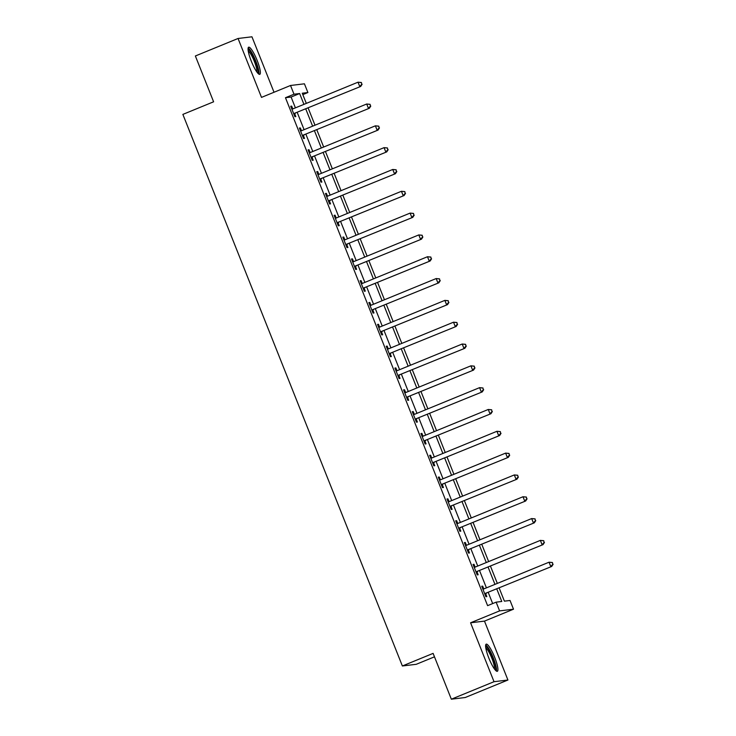 <?xml version="1.0" encoding="UTF-8"?>
<svg xmlns="http://www.w3.org/2000/svg" width="736" height="736" viewBox="0 0 736 736"><rect width="100%" height="100%" fill="white"/><g stroke="black" fill="none" stroke-linecap="round" stroke-linejoin="round"><path stroke-width="1.1" d="M494.702 657.377A14.674 2.852 67.7 0 0 486.202 644.156A14.674 2.852 67.7 0 0 488.842 658.085A14.674 2.852 67.7 0 0 497.334 671.306A14.674 2.852 67.7 0 0 494.702 657.377M257.14 60.416A14.674 2.852 67.7 0 0 248.639 47.196A14.674 2.852 67.7 0 0 251.28 61.125A14.674 2.852 67.7 0 0 259.78 74.345A14.674 2.852 67.7 0 0 257.14 60.416M499.164 588L504.399 601.156L510.03 600.475L513.507 609.206L499.606 610.889L496.138 602.158L501.768 601.478L496.791 588.975M484.481 621.11L470.58 622.785L494.022 681.702L451.343 699.2L465.235 697.516L507.923 680.018L484.481 621.11L513.507 609.206M434.479 656.834L416.263 664.304L402.371 665.979L182.868 114.402L213.606 101.798L195.371 55.982L238.059 38.484L261.501 97.391L290.527 85.486L304.428 83.812L307.896 92.534L302.266 93.214L306.314 103.39M274.022 92.258L251.951 36.8L238.059 38.484M302.818 94.622L307.896 92.534M494.022 681.702L507.923 680.018M295.403 107.861L291.097 97.032L285.467 97.713L487.6 605.654L496.138 602.158M492.678 603.575L488.253 592.471M486.422 587.871L479.568 570.648M477.747 566.058L470.893 548.835M469.062 544.235L462.208 527.013M460.377 522.422L453.523 505.2M451.692 500.6L444.838 483.377M443.017 478.777L436.163 461.555M434.332 456.964L427.478 439.742M425.647 435.142L418.793 417.919M416.962 413.328L410.108 396.106M408.278 391.506L401.424 374.284M399.602 369.684L392.748 352.461M390.917 347.87L384.063 330.648M382.232 326.048L375.378 308.826M373.548 304.235L366.694 287.012M364.872 282.412L358.018 265.19M356.187 260.59L349.333 243.368M347.502 238.777L340.648 221.554M338.818 216.954L331.964 199.732M330.133 195.132L323.279 177.919M321.457 173.319L314.603 156.096M312.772 151.496L305.918 134.274M304.088 129.683L297.234 112.461M291.852 109.066L292.1 109.066A1.877 1.84 -96.9 0 0 292.79 108.937L291.658 106.113L290.72 106.232L294.888 116.702L295.826 116.592L294.694 113.749M301.466 130.76L300.343 127.935L299.405 128.046L303.572 138.524L304.511 138.405L303.379 135.571M310.15 152.573L309.028 149.748L308.09 149.868L312.257 160.338L313.196 160.227L312.064 157.384M317.897 174.524L318.154 174.524A1.877 1.84 -96.9 0 0 318.835 174.386L317.713 171.571L316.765 171.681L320.942 182.16L321.88 182.04L320.749 179.207M326.582 196.346L326.83 196.346A1.877 1.84 -96.9 0 0 327.52 196.208L326.388 193.393L325.45 193.504L329.618 203.973L330.556 203.863L329.434 201.02M335.266 218.16L335.515 218.16A1.877 1.84 -96.9 0 0 336.205 218.031L335.073 215.206L334.135 215.326L338.302 225.796L339.241 225.685L338.109 222.842M344.88 239.853L343.758 237.029L342.82 237.139L346.987 247.618L347.926 247.498L346.794 244.665M352.627 261.795L352.884 261.804A1.877 1.84 -96.9 0 0 353.574 261.666L352.443 258.851L351.504 258.962L355.672 269.431L356.61 269.321L355.479 266.478M361.312 283.618L361.569 283.618A1.877 1.84 -96.9 0 0 362.25 283.48L361.118 280.664L360.18 280.775L364.348 291.254L365.286 291.134L364.164 288.3M369.996 305.44L370.245 305.44A1.877 1.84 -96.9 0 0 370.935 305.302L369.803 302.487L368.865 302.597L373.032 313.067L373.971 312.956L372.839 310.114M379.61 327.124L378.488 324.3L377.55 324.42L381.717 334.889L382.656 334.779L381.524 331.936M387.366 349.076L387.614 349.076A1.877 1.84 -96.9 0 0 388.304 348.938L387.173 346.122L386.234 346.233L390.402 356.712L391.34 356.592L390.209 353.758M396.042 370.898L396.299 370.898A1.877 1.84 -96.9 0 0 396.98 370.76L395.858 367.945L394.91 368.055L399.078 378.525L400.025 378.414L398.894 375.572M404.726 392.711L404.975 392.711A1.877 1.84 -96.9 0 0 405.665 392.573L404.533 389.758L403.595 389.868L407.762 400.347L408.701 400.237L407.569 397.394M414.34 414.396L413.218 411.58L412.28 411.691L416.447 422.16L417.386 422.05L416.254 419.207M422.096 436.347L422.344 436.347A1.877 1.84 -96.9 0 0 423.034 436.218L421.903 433.394L420.964 433.513L425.132 443.983L426.07 443.872L424.939 441.03M430.772 458.169L431.029 458.169A1.877 1.84 -96.9 0 0 431.719 458.031L430.588 455.216L429.649 455.326L433.817 465.805L434.755 465.686L433.624 462.852M439.456 479.992L439.714 479.992A1.877 1.84 -96.9 0 0 440.395 479.854L439.263 477.038L438.325 477.149L442.492 487.618L443.431 487.508L442.308 484.665M449.07 501.676L447.948 498.852L447.01 498.971L451.177 509.441L452.116 509.33L450.984 506.488M456.826 523.627L457.074 523.627A1.877 1.84 -96.9 0 0 457.764 523.489L456.633 520.674L455.694 520.784L459.862 531.254L460.8 531.144L459.669 528.31M465.511 545.44L465.759 545.44A1.877 1.84 -96.9 0 0 466.449 545.312L465.318 542.487L464.379 542.607L468.547 553.076L469.485 552.966L468.354 550.123M474.186 567.263L474.444 567.263A1.877 1.84 -96.9 0 0 475.125 567.125L474.002 564.31L473.055 564.42L477.222 574.899L478.17 574.779L477.038 571.946M483.8 588.947L482.678 586.132L481.74 586.242L485.907 596.712L486.846 596.602L485.714 593.759M470.58 622.785L499.606 610.889M285.467 97.713L294.004 94.217L290.527 85.486M451.343 699.2L433.108 653.384L402.371 665.979M308.145 107.99L314.999 125.212M316.82 129.803L323.674 147.025M325.505 151.625L332.359 168.848M334.19 173.448L341.044 190.661M342.875 195.261L349.729 212.483M351.55 217.083L358.404 234.306M360.235 238.896L367.089 256.119M368.92 260.719L375.774 277.941M377.605 282.541L384.459 299.754M386.29 304.354L393.144 321.577M394.965 326.177L401.819 343.399M403.65 347.99L410.504 365.212M412.335 369.812L419.189 387.035M421.02 391.635L427.874 408.848M429.695 413.448L436.549 430.67M438.38 435.27L445.234 452.493M447.065 457.084L453.919 474.306M455.75 478.906L462.604 496.128M464.434 500.728L471.288 517.942M473.11 522.542L479.964 539.764M481.795 544.364L488.649 561.586M490.48 566.177L497.334 583.4M303.94 104.365L299.635 93.536L294.004 94.217M494.96 584.375L488.106 567.152M486.284 562.552L479.43 545.33M477.6 540.739L470.746 523.517M468.915 518.917L462.061 501.694M460.23 497.094L453.376 479.881M451.545 475.281L444.7 458.059M442.87 453.459L436.016 436.236M434.185 431.646L427.331 414.423M425.5 409.823L418.646 392.601M416.815 388.001L409.961 370.788M408.14 366.188L401.286 348.965M399.455 344.365L392.601 327.143M390.77 322.552L383.916 305.33M382.085 300.73L375.231 283.507M373.4 278.907L366.556 261.685M364.725 257.094L357.871 239.872M356.04 235.272L349.186 218.049M347.355 213.458L340.501 196.236M338.67 191.636L331.816 174.414M329.995 169.814L323.141 152.591M321.31 148L314.456 130.778M312.625 126.178L305.771 108.956M291.097 97.032L299.635 93.536M290.812 106.462L291.658 106.113M299.497 128.285L300.343 127.935M308.182 150.098L309.028 149.748M316.866 171.92L317.713 171.571M325.542 193.734L326.388 193.393M334.227 215.556L335.073 215.206M342.912 237.378L343.758 237.029M351.596 259.192L352.443 258.851M360.272 281.014L361.118 280.664M368.957 302.827L369.803 302.487M377.642 324.65L378.488 324.3M386.326 346.472L387.173 346.122M395.011 368.285L395.858 367.945M403.687 390.108L404.533 389.758M412.372 411.921L413.218 411.58M421.056 433.743L421.903 433.394M429.741 455.566L430.588 455.216M438.417 477.379L439.263 477.038M447.102 499.201L447.948 498.852M455.786 521.014L456.633 520.674M464.471 542.837L465.318 542.487M473.156 564.659L474.002 564.31M481.832 586.472L482.678 586.132M294.529 113.298L360.695 86.443L294.529 113.298A1.877 1.84 -96.9 0 0 293.94 113.684L293.756 113.859M361.735 84.3L359.757 86.554L358.018 82.193L361.413 82.506L361.735 84.3L361.413 82.506M292.79 108.937L358.018 82.193L361.036 82.552M295.467 113.188A1.877 1.84 -96.9 0 0 294.878 113.574L293.995 114.448M291.806 108.956L292.735 108.956M360.695 86.443L362.112 84.254M303.214 135.12L369.371 108.256L303.214 135.12A1.877 1.84 -96.9 0 0 302.625 135.507L302.441 135.682M370.42 106.122L368.432 108.376L366.703 104.006L370.098 104.328L370.42 106.122L370.098 104.328M300.536 130.888L300.785 130.888A1.877 1.84 -96.9 0 0 301.475 130.75L366.703 104.006L369.72 104.374M304.152 135.001A1.877 1.84 -96.9 0 0 303.563 135.387L302.671 136.261M300.49 130.769L301.42 130.778M369.371 108.256L370.788 106.076M311.889 156.934L378.056 130.079L311.889 156.934A1.877 1.84 -96.9 0 0 311.31 157.32L311.126 157.504M379.095 127.935L377.117 130.189L375.378 125.828L378.782 126.15L379.095 127.935L378.782 126.15M309.221 152.702L309.47 152.702A1.877 1.84 -96.9 0 0 310.16 152.573L375.378 125.828L378.405 126.196M312.828 156.823A1.877 1.84 -96.9 0 0 312.248 157.21L311.356 158.084M309.175 152.591L310.104 152.591M378.056 130.079L379.472 127.889M320.574 178.756L386.74 151.892L320.574 178.756A1.877 1.84 -96.9 0 0 319.985 179.142L319.81 179.317M387.78 149.758L385.802 152.012L384.063 147.642L387.458 147.964L387.78 149.758L387.458 147.964M318.835 174.386L384.063 147.642L387.09 148.01M321.512 178.636A1.877 1.84 -96.9 0 0 320.924 179.032L320.04 179.897M317.851 174.414L318.789 174.414M386.74 151.892L388.157 149.712M329.259 200.569L395.425 173.714L329.259 200.569A1.877 1.84 -96.9 0 0 328.67 200.956L328.486 201.14M396.465 171.571L394.487 173.825L392.748 169.464L396.143 169.786L396.465 171.571L396.143 169.786M327.52 196.208L392.748 169.464L395.766 169.832M330.197 200.459A1.877 1.84 -96.9 0 0 329.608 200.845L328.725 201.719M326.536 196.227L327.465 196.227M395.425 173.714L396.842 171.534M248.069 49.56A12.696 2.466 -112.3 0 1 250.047 50.968A12.696 2.466 -112.3 0 1 256.358 63.664A12.696 2.466 -112.3 0 1 257.701 73.057M256.846 71.953A11.758 2.282 67.7 0 0 254.776 62.523A11.758 2.282 67.7 0 0 249.403 52.09A11.758 2.282 67.7 0 0 248.234 50.95M258.851 74.124A14.582 2.834 67.7 0 0 256.321 62.459A14.582 2.834 67.7 0 0 249.633 49.441A14.582 2.834 67.7 0 0 248.133 47.996M485.631 646.521A12.696 2.466 -112.3 0 1 492.936 657.984A12.696 2.466 -112.3 0 1 495.264 670.018M494.408 668.914A11.758 2.282 67.7 0 0 491.896 658.352A11.758 2.282 67.7 0 0 485.797 647.91M496.414 671.094A14.582 2.834 67.7 0 0 493.313 657.938A14.582 2.834 67.7 0 0 485.696 644.957M337.944 222.392L404.101 195.537L337.944 222.392A1.877 1.84 -96.9 0 0 337.355 222.778L337.171 222.953M405.15 193.393L403.162 195.647L401.433 191.286L404.828 191.599L405.15 193.393L404.828 191.599M336.205 218.031L401.433 191.286L404.45 191.645M338.882 222.281A1.877 1.84 -96.9 0 0 338.293 222.668L337.401 223.542M335.22 218.049L336.15 218.049M404.101 195.537L405.527 193.347M346.628 244.214L412.786 217.35L346.628 244.214A1.877 1.84 -96.9 0 0 346.04 244.6L345.856 244.775M413.825 215.216L411.847 217.47L410.108 213.1L413.512 213.422L413.825 215.216L413.512 213.422M343.951 239.982L344.2 239.982A1.877 1.84 -96.9 0 0 344.89 239.844L410.108 213.1L413.135 213.468M347.567 244.094A1.877 1.84 -96.9 0 0 346.978 244.481L346.086 245.355M343.905 239.862L344.834 239.872M412.786 217.35L414.202 215.17M355.304 266.027L421.47 239.172L355.304 266.027A1.877 1.84 -96.9 0 0 354.715 266.414L354.54 266.598M422.51 237.029L420.532 239.283L418.793 234.922L422.197 235.244L422.51 237.029L422.197 235.244M353.574 261.666L418.793 234.922L421.82 235.29M356.242 265.917A1.877 1.84 -96.9 0 0 355.663 266.303L354.77 267.177M352.581 261.685L353.519 261.685M421.47 239.172L422.887 236.983M363.989 287.85L430.155 260.986L363.989 287.85A1.877 1.84 -96.9 0 0 363.4 288.236L363.225 288.411M431.195 258.851L429.217 261.105L427.478 256.735L430.873 257.057L431.195 258.851L430.873 257.057M362.25 283.48L427.478 256.735L430.505 257.103M364.927 287.73A1.877 1.84 -96.9 0 0 364.338 288.126L363.455 288.99M361.266 283.507L362.195 283.507M430.155 260.986L431.572 258.805M372.674 309.663L438.84 282.808L372.674 309.663A1.877 1.84 -96.9 0 0 372.085 310.049L371.901 310.233M439.88 280.664L437.902 282.918L436.163 278.558L439.558 278.88L439.88 280.664L439.558 278.88M370.935 305.302L436.163 278.558L439.18 278.926M373.612 309.552A1.877 1.84 -96.9 0 0 373.023 309.939L372.131 310.813M369.95 305.32L370.88 305.32M438.84 282.808L440.257 280.628M381.358 331.485L447.516 304.63L381.358 331.485A1.877 1.84 -96.9 0 0 380.77 331.872L380.586 332.046M448.564 302.487L446.577 304.741L444.848 300.38L448.242 300.693L448.564 302.487L448.242 300.693M378.681 327.253L378.93 327.253A1.877 1.84 -96.9 0 0 379.62 327.124L444.848 300.38L447.865 300.739M382.297 331.375A1.877 1.84 -96.9 0 0 381.708 331.761L380.816 332.635M378.635 327.143L379.564 327.143M447.516 304.63L448.932 302.441M390.034 353.308L456.2 326.444L390.034 353.308A1.877 1.84 -96.9 0 0 389.454 353.694L389.27 353.869M457.24 324.309L455.262 326.563L453.523 322.193L456.927 322.515L457.24 324.309L456.927 322.515M388.304 348.938L453.523 322.193L456.55 322.561M390.972 353.188A1.877 1.84 -96.9 0 0 390.393 353.574L389.5 354.448M387.32 348.956L388.249 348.965M456.2 326.444L457.617 324.263M398.719 375.121L464.885 348.266L398.719 375.121A1.877 1.84 -96.9 0 0 398.13 375.507L397.955 375.691M465.925 346.122L463.947 348.376L462.208 344.016L465.603 344.338L465.925 346.122L465.603 344.338M396.98 370.76L462.208 344.016L465.235 344.384M399.657 375.01A1.877 1.84 -96.9 0 0 399.068 375.397L398.185 376.271M395.996 370.778L396.925 370.778M464.885 348.266L466.302 346.076M407.404 396.943L473.57 370.079L407.404 396.943A1.877 1.84 -96.9 0 0 406.815 397.33L406.631 397.504M474.61 367.945L472.632 370.199L470.893 365.838L474.288 366.151L474.61 367.945L474.288 366.151M405.665 392.573L470.893 365.838L473.91 366.197M408.342 396.824A1.877 1.84 -96.9 0 0 407.753 397.219L406.87 398.084M404.68 392.601L405.61 392.601M473.57 370.079L474.987 367.899M416.088 418.756L482.246 391.902L416.088 418.756A1.877 1.84 -96.9 0 0 415.5 419.152L415.316 419.327M483.294 389.767L481.307 392.012L479.578 387.651L482.972 387.973L483.294 389.767L482.972 387.973M413.411 414.534L413.66 414.534A1.877 1.84 -96.9 0 0 414.35 414.396L479.578 387.651L482.595 388.019M417.027 418.646A1.877 1.84 -96.9 0 0 416.438 419.032L415.546 419.906M413.365 414.414L414.294 414.414M482.246 391.902L483.672 389.721M424.764 440.579L490.93 413.724L424.764 440.579A1.877 1.84 -96.9 0 0 424.184 440.965L424 441.14M491.97 411.58L489.992 413.834L488.253 409.474L491.657 409.786L491.97 411.58L491.657 409.786M423.034 436.218L488.253 409.474L491.28 409.832M425.712 440.468A1.877 1.84 -96.9 0 0 425.123 440.855L424.23 441.729M422.05 436.236L422.979 436.236M490.93 413.724L492.347 411.534M433.449 462.401L499.615 435.537L433.449 462.401A1.877 1.84 -96.9 0 0 432.86 462.788L432.685 462.962M500.655 433.403L498.677 435.657L496.938 431.287L500.342 431.609L500.655 433.403L500.342 431.609M431.719 458.031L496.938 431.287L499.965 431.655M434.387 462.282A1.877 1.84 -96.9 0 0 433.798 462.668L432.915 463.542M430.726 458.05L431.664 458.059M499.615 435.537L501.032 433.357M442.134 484.214L508.3 457.36L442.134 484.214A1.877 1.84 -96.9 0 0 441.545 484.601L441.37 484.785M509.34 455.216L507.362 457.47L505.623 453.109L509.018 453.431L509.34 455.216L509.018 453.431M440.395 479.854L505.623 453.109L508.65 453.477M443.072 484.104A1.877 1.84 -96.9 0 0 442.483 484.49L441.6 485.364M439.41 479.872L440.34 479.872M508.3 457.36L509.717 455.17M450.818 506.037L516.985 479.182L450.818 506.037A1.877 1.84 -96.9 0 0 450.23 506.423L450.046 506.598M518.024 477.038L516.046 479.292L514.308 474.932L517.702 475.244L518.024 477.038L517.702 475.244M448.141 501.805L448.39 501.805A1.877 1.84 -96.9 0 0 449.08 501.667L514.308 474.932L517.325 475.29M451.757 505.917A1.877 1.84 -96.9 0 0 451.168 506.313L450.276 507.178M448.095 501.694L449.024 501.694M516.985 479.182L518.402 476.992M459.503 527.85L525.66 500.995L459.503 527.85A1.877 1.84 -96.9 0 0 458.914 528.246L458.73 528.42M526.709 498.861L524.722 501.106L522.992 496.745L526.387 497.067L526.709 498.861L526.387 497.067M457.764 523.489L522.992 496.745L526.01 497.113M460.442 527.74A1.877 1.84 -96.9 0 0 459.853 528.126L458.96 529M456.78 523.508L457.709 523.508M525.66 500.995L527.077 498.815M468.179 549.672L534.345 522.818L468.179 549.672A1.877 1.84 -96.9 0 0 467.599 550.059L467.415 550.234M535.385 520.674L533.407 522.928L531.668 518.567L535.072 518.88L535.385 520.674L535.072 518.88M466.449 545.312L531.668 518.567L534.695 518.926M469.117 549.562A1.877 1.84 -96.9 0 0 468.538 549.948L467.645 550.822M465.465 545.33L466.394 545.33M534.345 522.818L535.762 520.628M476.864 571.495L543.03 544.631L476.864 571.495A1.877 1.84 -96.9 0 0 476.275 571.881L476.1 572.056M544.07 542.496L542.092 544.75L540.353 540.38L543.748 540.702L544.07 542.496L543.748 540.702M475.125 567.125L540.353 540.38L543.38 540.748M477.802 571.375A1.877 1.84 -96.9 0 0 477.213 571.762L476.33 572.636M474.14 567.152L475.07 567.152M543.03 544.631L544.447 542.45M485.548 593.308L551.715 566.453L485.548 593.308A1.877 1.84 -96.9 0 0 484.96 593.694L484.776 593.878M552.754 564.31L550.776 566.564L549.038 562.203L552.432 562.525L552.754 564.31L552.432 562.525M482.871 589.085L483.12 589.085A1.877 1.84 -96.9 0 0 483.81 588.947L549.038 562.203L552.055 562.571M486.487 593.198A1.877 1.84 -96.9 0 0 485.898 593.584L485.015 594.458M482.825 588.966L483.754 588.966M551.715 566.453L553.132 564.264M293.94 113.684L294.878 113.574M302.625 135.507L303.563 135.387M311.31 157.32L312.248 157.21M319.985 179.142L320.924 179.032M328.67 200.956L329.608 200.845M337.355 222.778L338.293 222.668M346.04 244.6L346.978 244.481M354.715 266.414L355.663 266.303M363.4 288.236L364.338 288.126M372.085 310.049L373.023 309.939M380.77 331.872L381.708 331.761M389.454 353.694L390.393 353.574M398.13 375.507L399.068 375.397M406.815 397.33L407.753 397.219M415.5 419.152L416.438 419.032M424.184 440.965L425.123 440.855M432.86 462.788L433.798 462.668M441.545 484.601L442.483 484.49M450.23 506.423L451.168 506.313M458.914 528.246L459.853 528.126M467.599 550.059L468.538 549.948M476.275 571.881L477.213 571.762M484.96 593.694L485.898 593.584"/></g></svg>
